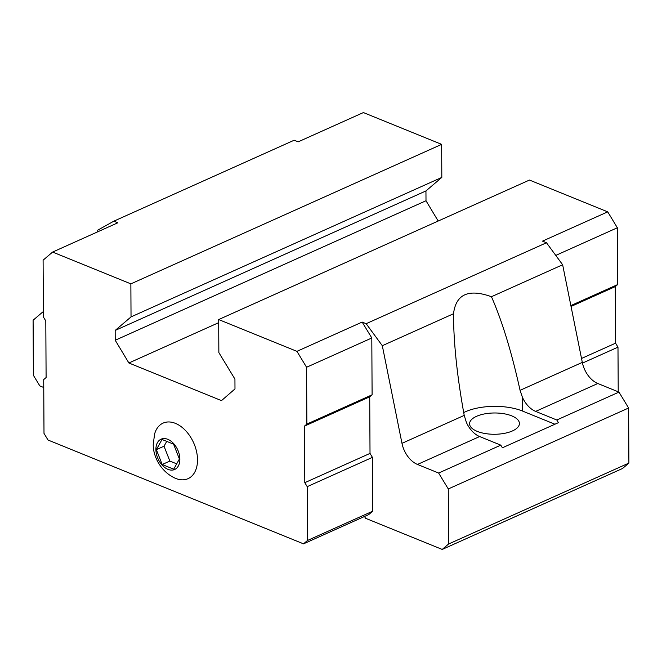 <?xml version="1.0" encoding="UTF-8"?>
<svg xmlns="http://www.w3.org/2000/svg" width="662" height="662" viewBox="0 0 662 662"><rect width="100%" height="100%" fill="white"/><g stroke="black" fill="none" stroke-linecap="round" stroke-linejoin="round"><path stroke-width="0.99" d="M162.182 464.509L173.709 469.192L179.402 459.014L173.576 444.161L162.049 439.477L156.356 449.647L162.182 464.509L169.861 461.066L176.704 463.847M155.901 449.465A16.608 10.807 -114.2 0 0 173.932 469.772A16.608 10.807 -114.2 0 0 173.8 443.763A16.608 10.807 -114.2 0 0 155.901 449.465M556.808 419.998L558.422 422.654L502.4 447.793L500.795 445.145L479.636 436.548A22.152 14.407 -114.2 0 1 466.412 422.48L464.219 415.397C457.368 377.928 453.801 344.927 453.511 316.395L453.511 313.747C455.952 294.176 468.597 288.508 491.444 296.717C502.102 320.921 511.643 352.126 520.067 390.332L522.434 397.341A22.152 14.407 65.8 0 0 535.657 411.4L556.808 419.998L618.97 392.103L597.811 383.505A22.152 14.407 -114.2 0 1 582.312 362.395L562.642 264.759L546.481 242.755L542.484 241.133L607.716 211.857L529.468 180.056L218.683 319.556L218.857 352.589L234.936 379.103L234.985 388.917L221.497 400.626L128.883 362.983L218.7 322.667M453.511 313.747L382.313 345.705L401.975 443.333A22.152 14.407 -114.2 0 0 417.482 464.443L479.636 436.548M438.186 221.025L426.005 200.751L425.947 190.937L441.819 177.408L441.645 144.366L363.397 112.565L298.173 141.842L294.176 140.22L113.847 221.166L97.844 230.103L97.422 231.948M382.313 345.705L366.152 323.693L362.155 322.071L371.804 337.984L372.102 394.8L369.719 396.828L370.017 453.404L372.425 457.376L372.706 511.196L368.742 514.573L303.519 543.85L307.482 540.473L372.706 511.196M364.489 516.484L365.573 518.288L442.224 549.435L448.571 544.015L448.282 488.953L438.633 473.04L417.482 464.443M128.883 362.983L115.221 340.251L115.171 330.437L131.035 316.899L130.861 283.866L52.612 252.065L117.836 222.788L113.847 221.166M43.369 312.414L42.616 312.108L33.1 320.234L33.39 375.296L39.819 385.905L43.758 387.51M442.224 549.435L622.553 468.489L628.9 463.077L628.61 408.007L618.97 392.103M448.571 544.015L628.9 463.077M448.282 488.953L628.61 408.007M438.633 473.04L500.795 445.145M491.444 296.717L562.642 264.759M366.152 323.693L546.481 242.755M307.482 540.473L307.201 486.653L304.793 482.681L304.495 426.105L306.87 424.077L306.572 367.261L296.932 351.348L218.683 319.556M296.932 351.348L362.155 322.071M115.221 340.251L426.005 200.751M115.171 330.437L425.947 190.937M131.035 316.899L441.819 177.408M130.861 283.866L441.645 144.366M42.616 312.108L43.369 311.777M52.612 252.065L43.096 260.183L43.394 317.007L45.802 320.979L46.1 377.547L43.717 379.583L43.998 433.395L48.02 440.023L303.519 543.85M307.201 486.653L372.425 457.376M304.793 482.681L370.017 453.404M304.495 426.105L369.719 396.828M306.87 424.077L372.102 394.8M306.572 367.261L371.804 337.984M174.396 477.848A30.452 19.81 -114.2 0 0 197.301 463.698A30.452 19.81 -114.2 0 0 180.436 426.129A30.452 19.81 -114.2 0 0 154.643 433.842L153.253 444.02C152.79 454.902 159.658 470.699 174.396 477.848M618.217 391.796L617.985 347.153L582.461 363.099M617.985 347.153L615.569 343.181L581.517 358.465M615.569 343.181L615.279 286.613L571.041 306.465M615.279 286.613L617.654 284.577L570.867 305.579M617.654 284.577L617.356 227.761L555.774 255.408M617.356 227.761L607.716 211.857M522.434 397.341L522.508 411.052A40.423 17.27 -0.3 0 0 463.698 412.575M476.532 416.324A24.916 10.65 -0.3 0 0 469.581 423.754A24.916 10.65 -0.3 0 0 494.555 434.272A24.916 10.65 -0.3 0 0 519.413 423.498A24.916 10.65 -0.3 0 0 503.774 413.709A24.916 10.65 -0.3 0 0 476.532 416.324M522.508 411.052L554.913 424.226M156.356 449.647L164.027 446.205L169.861 461.066M166.733 441.38L164.027 446.205M535.657 411.4L597.811 383.505M520.067 390.332L582.312 362.395M401.975 443.333L464.219 415.397"/></g></svg>
